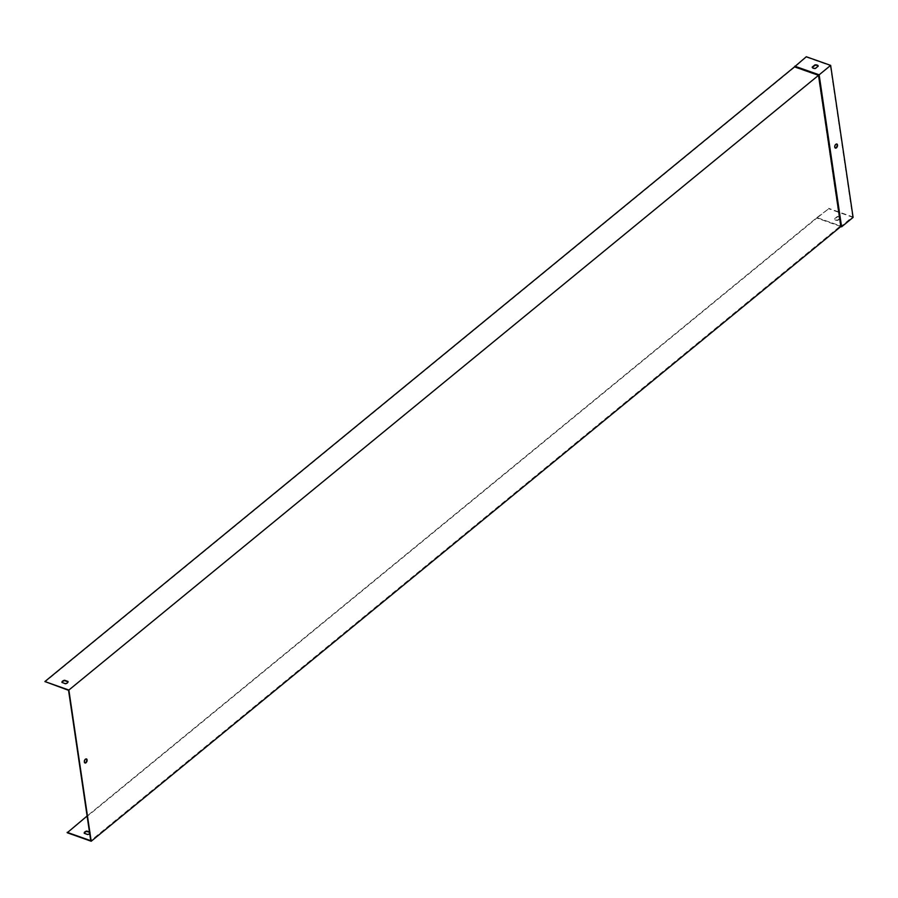 <?xml version="1.0" encoding="UTF-8"?>
<svg xmlns="http://www.w3.org/2000/svg" width="898" height="898" viewBox="0 0 898 898"><rect width="100%" height="100%" fill="white"/><g stroke="black" fill="none" stroke-linecap="round" stroke-linejoin="round"><path stroke-width="0.67" stroke-dasharray="4.49 3.37" d="M84.277 833.277A3.087 1.74 -8.4 0 0 84.277 833.613L87.701 834.871A3.087 1.74 -8.4 0 0 90.372 832.715A3.087 1.74 -8.4 0 0 90.372 832.682L89.519 832.379M840.854 226.532L816.877 218.034L67.227 832.749M806.303 56.754L794.685 67.182L818.269 75.533L840.483 225.937L816.899 217.574L87.106 816.001M816.899 217.574L828.742 208.751L816.877 218.034M89.699 833.58A3.087 1.74 -8.4 0 0 90.316 832.311A3.087 1.74 -8.4 0 0 90.305 832.278L89.463 831.975M794.932 66.519L818.897 75.017L841.224 226.217L840.483 225.937L90.754 840.708M84.85 762.907A2.155 1.224 -70.5 0 1 84.648 762.862A2.155 1.224 -70.5 0 1 84.21 760.415A2.155 1.224 -70.5 0 1 86.085 758.799A2.155 1.224 -70.5 0 1 86.264 758.889M806.359 57.158L830.324 65.655L68.551 690.315M68.035 681.863L68.102 681.885A3.087 1.74 171.6 0 1 68.102 681.919A3.087 1.74 171.6 0 1 65.431 684.074L62.007 682.85A3.087 1.74 171.6 0 1 62.007 682.817A3.087 1.74 171.6 0 1 62.018 682.48M794.685 67.182L44.956 681.952M812.308 67.473L812.23 67.541A3.087 1.74 -8.4 0 0 815.586 68.731L818.303 66.497A3.087 1.74 -8.4 0 0 818.168 66.16M835.263 148.013A2.155 1.224 -70.5 0 1 835.061 147.968A2.155 1.224 -70.5 0 1 834.624 145.532A2.155 1.224 -70.5 0 1 836.498 143.904A2.155 1.224 -70.5 0 1 836.678 143.994M817.259 217.72L841.224 226.217L852.662 216.856L828.686 208.358M830.324 65.655L852.662 216.856M834.556 218.742L837.273 216.508A3.087 1.74 171.6 0 1 840.629 217.698L837.913 219.931A3.087 1.74 171.6 0 1 834.556 218.742L834.612 219.146A3.087 1.74 -8.4 0 0 837.969 220.336L840.696 218.102A3.087 1.74 -8.4 0 0 837.34 216.912L834.612 219.146M840.831 226.554L817.247 218.192M853.1 217.395L828.742 208.751"/><path stroke-width="1.35" d="M89.519 832.379L86.949 831.469A3.087 1.74 -8.4 0 0 84.277 833.277M67.17 832.345L90.754 840.708L68.551 690.315L44.9 681.548L794.55 66.834L818.516 75.331L840.854 226.532L91.192 841.246L67.227 832.749L87.106 816.001M89.463 831.975L86.882 831.065A3.087 1.74 -8.4 0 0 84.21 833.209A3.087 1.74 -8.4 0 0 84.221 833.254L87.645 834.466A3.087 1.74 -8.4 0 0 89.699 833.58M86.264 758.889A2.155 1.224 -70.5 0 1 86.702 759.73A2.155 1.224 -70.5 0 1 86.219 761.863A2.155 1.224 -70.5 0 1 84.85 762.907M62.018 682.48A3.087 1.74 171.6 0 1 64.678 680.673L68.035 681.863M794.55 66.834L806.303 56.754L830.65 65.386L853.1 217.395L841.594 226.824L840.831 226.554M61.951 682.458L65.374 683.67A3.087 1.74 -8.4 0 0 68.046 681.515A3.087 1.74 -8.4 0 0 68.046 681.481L64.622 680.269A3.087 1.74 -8.4 0 0 61.94 682.413A3.087 1.74 -8.4 0 0 61.951 682.458M794.797 66.183L819.144 74.815L68.865 690.046L91.192 841.246M44.9 681.548L68.865 690.046M87.084 759.876A2.155 1.224 109.5 0 0 86.466 758.933A2.155 1.224 109.5 0 0 84.592 760.561A2.155 1.224 109.5 0 0 85.029 762.997A2.155 1.224 109.5 0 0 86.511 762.144A2.155 1.224 109.5 0 0 87.084 759.876M818.168 66.16A3.087 1.74 -8.4 0 0 814.946 65.307L812.308 67.473M836.678 143.994A2.155 1.224 -70.5 0 1 837.116 144.847A2.155 1.224 -70.5 0 1 836.644 146.969A2.155 1.224 -70.5 0 1 835.263 148.013M834.826 147.16A2.155 1.224 -70.5 0 1 835.398 144.892A2.155 1.224 -70.5 0 1 836.88 144.039A2.155 1.224 -70.5 0 1 837.497 144.982A2.155 1.224 -70.5 0 1 836.936 147.261A2.155 1.224 -70.5 0 1 835.443 148.103A2.155 1.224 -70.5 0 1 834.826 147.16M840.854 226.532L841.594 226.824L819.144 74.815L830.65 65.386M818.246 66.093A3.087 1.74 -8.4 0 0 814.89 64.914L812.174 67.137A3.087 1.74 -8.4 0 0 815.53 68.327L818.246 66.093"/></g></svg>
